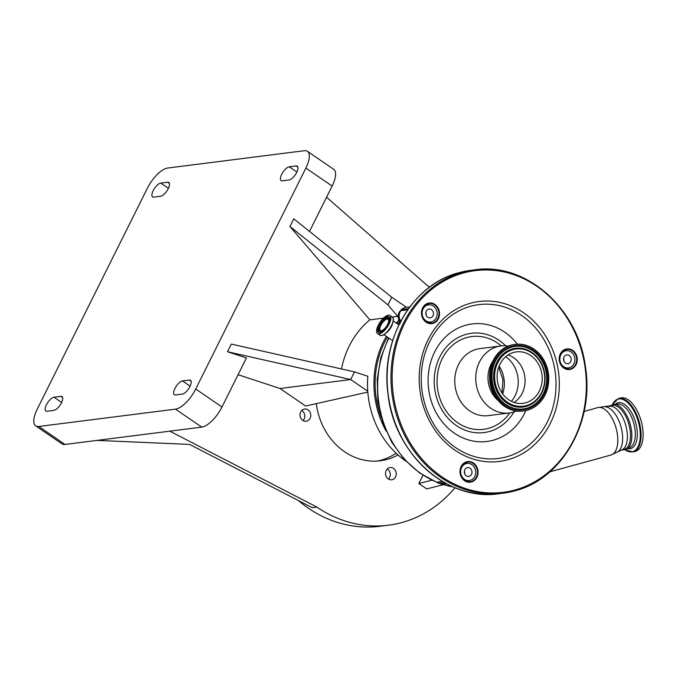<?xml version="1.0" encoding="UTF-8"?>
<svg xmlns="http://www.w3.org/2000/svg" width="677" height="677" viewBox="0 0 677 677"><rect width="100%" height="100%" fill="white"/><g stroke="black" fill="none" stroke-linecap="round" stroke-linejoin="round"><path stroke-width="1.02" d="M635.872 408.493A27.715 13.701 74.3 0 1 635.491 451.322L633.427 451.906A27.715 13.701 74.3 0 0 633.807 409.077A27.715 13.701 74.3 0 0 618.38 398.558L620.454 397.974A27.715 13.701 74.3 0 1 635.872 408.493M621.774 450.061L626.589 449.418A23.627 11.678 -105.7 0 0 630.6 425.723A23.627 11.678 -105.7 0 0 613.853 404.245L609.41 406.217M608.75 406.403A22.781 11.264 -105.7 0 1 626.191 426.899A22.781 11.264 -105.7 0 1 621.114 450.247L624.228 449.367A22.781 11.264 -105.7 0 0 629.305 426.019A22.781 11.264 -105.7 0 0 611.864 405.523L597.588 407.622A24.634 12.178 -105.7 0 1 616.502 429.777A24.634 12.178 -105.7 0 1 610.959 455.046L617.957 451.737A23.712 11.721 -105.7 0 0 621.401 428.321A23.712 11.721 -105.7 0 0 605.28 406.784M429.243 323.166A84.007 72.828 -97.2 0 1 430.149 322.1M466.952 463.415A84.007 72.828 -97.2 0 1 465.031 462.814M569.416 367.704A8.657 7.506 82.8 0 0 574.739 357.811A8.657 7.506 82.8 0 0 566.294 350.711A8.657 7.506 82.8 0 0 565.337 350.906A8.657 7.506 82.8 0 0 560.014 360.807A8.657 7.506 82.8 0 0 568.468 367.899A8.657 7.506 82.8 0 0 569.416 367.704M563.662 358.065A4.417 3.825 82.8 0 0 567.935 363.693A4.417 3.825 82.8 0 0 571.1 360.545A4.417 3.825 82.8 0 0 566.827 354.926A4.417 3.825 82.8 0 0 563.662 358.065M563.899 361.019A4.417 3.825 82.8 0 0 563.577 358.514M427.949 303.694A9.96 8.632 82.8 0 0 421.83 315.076A9.96 8.632 82.8 0 0 431.545 323.234A9.96 8.632 82.8 0 0 432.645 323.014A9.96 8.632 82.8 0 0 438.764 311.632A9.96 8.632 82.8 0 0 429.04 303.474A9.96 8.632 82.8 0 0 427.949 303.694M466.461 462.256A9.96 8.632 82.8 0 0 460.335 473.638A9.96 8.632 82.8 0 0 470.058 481.796A9.96 8.632 82.8 0 0 471.15 481.575A9.96 8.632 82.8 0 0 477.268 470.193A9.96 8.632 82.8 0 0 467.553 462.036A9.96 8.632 82.8 0 0 466.461 462.256M565.676 349.569A9.96 8.632 82.8 0 0 559.557 360.951A9.96 8.632 82.8 0 0 569.272 369.109A9.96 8.632 82.8 0 0 570.364 368.88A9.96 8.632 82.8 0 0 576.491 357.507A9.96 8.632 82.8 0 0 566.767 349.349A9.96 8.632 82.8 0 0 565.676 349.569M432.958 323.403A10.392 9.013 -97.2 0 1 421.813 315.778A10.392 9.013 -97.2 0 1 428.059 303.245A10.392 9.013 -97.2 0 1 439.204 310.87A10.392 9.013 -97.2 0 1 432.958 323.403M471.471 481.965A10.392 9.013 -97.2 0 1 460.326 474.34A10.392 9.013 -97.2 0 1 466.571 461.807A10.392 9.013 -97.2 0 1 477.717 469.432A10.392 9.013 -97.2 0 1 471.471 481.965M570.686 369.278A10.392 9.013 -97.2 0 1 559.54 361.653A10.392 9.013 -97.2 0 1 565.786 349.12A10.392 9.013 -97.2 0 1 576.931 356.745A10.392 9.013 -97.2 0 1 570.686 369.278M516.483 410.981A33.774 29.28 -97.2 0 1 513.056 412.217A33.774 29.28 -97.2 0 1 509.349 412.97A33.774 29.28 -97.2 0 1 476.388 385.298A33.774 29.28 -97.2 0 1 497.146 346.709A33.774 29.28 -97.2 0 1 500.853 345.955A33.774 29.28 -97.2 0 1 508.258 346.099M511.77 345.109A33.52 29.052 -97.2 0 1 515.451 344.365A33.52 29.052 -97.2 0 1 548.158 371.817A33.52 29.052 -97.2 0 1 527.561 410.118A33.52 29.052 -97.2 0 1 523.88 410.863A33.52 29.052 -97.2 0 1 491.172 383.41A33.52 29.052 -97.2 0 1 511.77 345.109M513.555 352.463A25.938 22.485 -97.2 0 1 516.399 351.879A25.938 22.485 -97.2 0 1 541.718 373.129A25.938 22.485 -97.2 0 1 525.775 402.764A25.938 22.485 -97.2 0 1 522.923 403.348A25.938 22.485 -97.2 0 1 497.612 382.099A25.938 22.485 -97.2 0 1 513.555 352.463M508.088 354.943A25.938 22.485 -97.2 0 1 511.059 356.187A25.938 22.485 -97.2 0 1 516.678 400.513A25.938 22.485 -97.2 0 1 514.114 402.46M497.663 400.099A27.588 23.915 -97.2 0 1 492.746 361.332M564.669 349.933A9.96 8.632 -97.2 0 1 566.928 350.669M569.103 367.789A9.96 8.632 -97.2 0 1 567.098 369.067M465.454 462.619A9.96 8.632 -97.2 0 1 467.714 463.356M469.889 480.475A9.96 8.632 -97.2 0 1 467.875 481.753M426.942 304.058A9.96 8.632 -97.2 0 1 429.201 304.794M431.376 321.913A9.96 8.632 -97.2 0 1 429.37 323.191M431.689 321.829A8.657 7.506 82.8 0 0 437.012 311.936A8.657 7.506 82.8 0 0 428.566 304.845A8.657 7.506 82.8 0 0 427.61 305.031A8.657 7.506 82.8 0 0 422.287 314.932A8.657 7.506 82.8 0 0 430.741 322.024A8.657 7.506 82.8 0 0 431.689 321.829M430.69 317.716A4.417 3.825 82.8 0 0 433.407 312.672A4.417 3.825 82.8 0 0 429.1 309.05A4.417 3.825 82.8 0 0 428.617 309.152A4.417 3.825 82.8 0 0 425.901 314.196A4.417 3.825 82.8 0 0 430.208 317.818A4.417 3.825 82.8 0 0 430.69 317.716M426.171 315.143A4.417 3.825 82.8 0 0 425.858 312.647M408.544 308.644L402.087 309.465A7.794 3.089 -138.6 0 0 401.089 309.939L401.089 309.939A7.794 7.794 0 0 1 405.963 307.358A7.794 6.753 82.8 0 0 402.087 309.465L401.038 310.658A7.794 3.089 -138.6 0 0 400.039 311.132L401.089 309.939M470.202 480.391A8.657 7.506 82.8 0 0 475.525 470.498A8.657 7.506 82.8 0 0 467.071 463.406A8.657 7.506 82.8 0 0 466.123 463.593A8.657 7.506 82.8 0 0 460.8 473.494A8.657 7.506 82.8 0 0 469.254 480.585A8.657 7.506 82.8 0 0 470.202 480.391M470.845 468.949A4.417 3.825 82.8 0 0 467.604 467.612A4.417 3.825 82.8 0 0 464.515 470.49A4.417 3.825 82.8 0 0 465.48 475.042A4.417 3.825 82.8 0 0 468.721 476.38A4.417 3.825 82.8 0 0 471.818 473.502A4.417 3.825 82.8 0 0 470.845 468.949M464.684 473.705A4.417 3.825 82.8 0 0 464.363 471.209M399.007 321.964A85.234 73.895 82.8 0 0 397.281 323.784M387.43 337.087A85.234 73.895 82.8 0 0 381.447 418.132M399.066 320.06A86.605 75.079 82.8 0 0 396.197 323.047M386.389 336.376A86.605 75.079 82.8 0 0 386.135 431.114M169.809 431.164L96.997 440.397L189.611 444.417L312.182 507.674L316.895 507.081L169.809 431.164L201.754 427.111A21.994 8.691 124.4 0 0 221.988 406.979L246.428 357.955L227.514 351.735L231.331 344.085L354.511 371.893L367.831 376.268A86.605 75.079 82.8 0 0 367.755 391.221A86.605 75.079 82.8 0 0 405.921 461.164M367.814 392.085L305.632 406.031L280.024 388.505L238.076 374.719M316.895 507.081A129.908 112.619 82.8 0 0 388.463 525.2A129.908 112.619 82.8 0 0 455.003 487.711M429.573 287.141A129.908 112.619 82.8 0 0 427.339 285.567L326.568 197.219M308.027 409.864A6.186 5.365 82.8 0 0 304.625 409.001A6.186 5.365 82.8 0 0 300.114 413.799A6.186 5.365 82.8 0 0 302.771 420.409A6.186 5.365 82.8 0 0 306.173 421.272A6.186 5.365 82.8 0 0 310.684 416.473A6.186 5.365 82.8 0 0 308.027 409.864M316.286 403.644A64.958 56.309 82.8 0 0 344.508 451.703A64.958 56.309 82.8 0 0 380.288 460.766A64.958 56.309 82.8 0 0 398.008 454.961M393.523 468.382A6.186 5.365 82.8 0 0 390.121 467.519A6.186 5.365 82.8 0 0 385.611 472.318A6.186 5.365 82.8 0 0 388.268 478.927A6.186 5.365 82.8 0 0 391.678 479.79A6.186 5.365 82.8 0 0 396.189 474.992A6.186 5.365 82.8 0 0 393.523 468.382M443.401 484.707L426.73 488.912L418.818 483.505L431.884 480.205M422.947 475.229L418.818 483.505M298.388 500.557A129.908 112.619 82.8 0 0 308.331 508.165A129.908 112.619 82.8 0 0 379.89 526.291L388.463 525.2M301.756 410.448A6.186 5.365 -97.2 0 1 302.035 410.626A6.186 5.365 -97.2 0 1 303.042 420.586M387.252 468.966A6.186 5.365 -97.2 0 1 387.532 469.144A6.186 5.365 -97.2 0 1 388.539 479.104M396.104 453.209A64.958 56.309 -97.2 0 1 377.275 461.054M96.997 440.397L65.043 444.451A21.994 8.691 124.4 0 1 61.971 443.85L35.712 425.875A21.994 8.691 124.4 0 1 37.252 409.094L147.4 188.181A21.994 8.691 124.4 0 1 167.625 168.048L304.337 150.709A21.994 8.691 124.4 0 1 307.417 151.31A21.994 8.691 124.4 0 1 305.869 168.082L195.721 389.004A21.994 8.691 124.4 0 1 175.495 409.136L38.784 426.476A21.994 8.691 124.4 0 1 35.712 425.875M167.617 182.231A8.226 3.25 124.4 0 1 168.768 182.451A8.226 3.25 124.4 0 1 167.549 189.907A8.226 3.25 124.4 0 1 160.627 196.254L153.772 197.125A8.226 3.25 124.4 0 1 152.621 196.897A8.226 3.25 124.4 0 1 153.848 189.442A8.226 3.25 124.4 0 1 160.771 183.095L167.617 182.231L169.394 183.442M47.018 411.252A8.226 3.25 124.4 0 1 45.867 411.024A8.226 3.25 124.4 0 1 47.085 403.568A8.226 3.25 124.4 0 1 54.008 397.221L60.862 396.35A8.226 3.25 124.4 0 1 62.013 396.578A8.226 3.25 124.4 0 1 60.786 404.034A8.226 3.25 124.4 0 1 53.864 410.38L47.018 411.252M227.514 351.735L350.694 379.543L280.024 388.505M354.511 371.893L350.694 379.543L367.755 391.221M175.504 394.953A8.226 3.25 124.4 0 1 174.353 394.733A8.226 3.25 124.4 0 1 175.58 387.269A8.226 3.25 124.4 0 1 182.494 380.923L189.348 380.059A8.226 3.25 124.4 0 1 190.499 380.279A8.226 3.25 124.4 0 1 189.281 387.743A8.226 3.25 124.4 0 1 182.358 394.09L175.504 394.953M289.113 179.964L282.258 180.835A8.226 3.25 124.4 0 1 281.107 180.607A8.226 3.25 124.4 0 1 282.334 173.151A8.226 3.25 124.4 0 1 289.257 166.804L296.111 165.933A8.226 3.25 124.4 0 1 297.262 166.161A8.226 3.25 124.4 0 1 296.035 173.617A8.226 3.25 124.4 0 1 289.113 179.964M307.417 151.31L333.676 169.284A21.994 8.691 124.4 0 1 332.136 186.065L309.516 231.424M391.738 297.211L293.776 218.832L289.959 226.482L387.921 304.87L391.738 297.211L406.462 307.29M341.496 368.957A86.605 75.079 -97.2 0 1 369.887 319.849L289.959 226.482M369.887 319.849L383.478 318.122M392.22 317.014L397.729 316.32L387.921 304.87M446.532 483.75L442.411 484.267A1.735 1.498 82.8 0 0 442.064 484.207A7.794 6.753 -97.2 0 1 440.482 483.903L445.61 483.251M400.022 323.834L399.709 321.609A1.735 1.405 -160.6 0 0 399.989 321.38L401.182 321.685M444.62 482.709L439.026 483.412A7.794 6.753 -97.2 0 1 437.071 482.371A1.735 1.498 82.8 0 0 436.733 482.168L442.436 481.449M439.026 483.412L440.482 483.903M388.412 315.16A11.001 4.341 -55.6 0 0 379.162 323.648A11.001 4.341 -55.6 0 0 377.529 333.617A11.001 4.341 -55.6 0 0 379.061 333.913A11.001 4.341 -55.6 0 0 388.319 325.434A11.001 4.341 -55.6 0 0 389.952 315.465A11.001 4.341 -55.6 0 0 388.412 315.16M387.735 316.531A9.393 3.715 -55.6 0 0 379.831 323.775A9.393 3.715 -55.6 0 0 378.435 332.297A9.393 3.715 -55.6 0 0 379.746 332.551A9.393 3.715 -55.6 0 0 387.65 325.307A9.393 3.715 -55.6 0 0 389.047 316.785A9.393 3.715 -55.6 0 0 387.735 316.531M387.405 318.512A7.464 2.945 -55.6 0 0 381.735 323.31A7.464 2.945 -55.6 0 0 379.475 330.249A7.464 2.945 -55.6 0 0 381.058 331.239A7.464 2.945 -55.6 0 0 387.87 324.511A7.464 2.945 -55.6 0 0 387.523 318.503A7.464 2.945 -55.6 0 0 387.405 318.512M387.126 319.079A6.795 2.683 -55.6 0 0 381.405 324.325A6.795 2.683 -55.6 0 0 380.389 330.486A6.795 2.683 -55.6 0 0 381.346 330.672A6.795 2.683 -55.6 0 0 387.058 325.425A6.795 2.683 -55.6 0 0 388.073 319.265A6.795 2.683 -55.6 0 0 387.126 319.079M612.49 404.448A27.258 13.472 74.3 0 1 633.139 409.492A27.258 13.472 74.3 0 1 639.731 441.522A27.258 13.472 74.3 0 1 625.32 449.96M615.198 404.338A23.788 11.763 74.3 0 1 631.091 411.819A23.788 11.763 74.3 0 1 637.201 437.207A23.788 11.763 74.3 0 1 627.697 448.639M615.968 404.499L616.798 404.271A22.646 11.196 74.3 0 1 629.398 412.868A22.646 11.196 74.3 0 1 629.085 447.861L628.264 448.098M458.456 272.831A112.594 97.606 -97.2 0 1 470.811 270.318L458.422 272.839C412.513 284.636 380.601 339.101 387.879 393.032C393.532 453.362 447.065 501.902 499.135 493.711A112.594 97.606 -97.2 0 1 389.258 401.478A112.594 97.606 -97.2 0 1 458.456 272.831M515.341 490.707A112.594 97.606 -97.2 0 1 502.994 493.22A112.594 97.606 -97.2 0 1 393.117 400.987A112.594 97.606 -97.2 0 1 462.306 272.34A112.594 97.606 -97.2 0 1 474.662 269.827L470.811 270.318M462.941 273.127A111.722 96.853 -97.2 0 1 582.728 355.112A111.722 96.853 -97.2 0 1 515.569 489.809A111.722 96.853 -97.2 0 1 395.783 407.825A111.722 96.853 -97.2 0 1 462.941 273.127M470.27 303.304A80.605 69.875 -97.2 0 1 556.697 362.457A80.605 69.875 -97.2 0 1 508.241 459.641A80.605 69.875 -97.2 0 1 421.813 400.488A80.605 69.875 -97.2 0 1 470.27 303.304M470.363 306.351A77.542 67.226 -97.2 0 1 553.507 363.253A77.542 67.226 -97.2 0 1 506.895 456.747A77.542 67.226 -97.2 0 1 423.751 399.845A77.542 67.226 -97.2 0 1 470.363 306.351M525.826 410.541A59.237 51.35 -97.2 0 1 493.525 440.143A59.237 51.35 -97.2 0 1 430.013 396.671A59.237 51.35 -97.2 0 1 465.624 325.256A59.237 51.35 -97.2 0 1 517.414 344.195M513.987 411.929A50.047 43.387 -97.2 0 1 489.479 431.469A50.047 43.387 -97.2 0 1 435.819 394.742A50.047 43.387 -97.2 0 1 465.903 334.404A50.047 43.387 -97.2 0 1 505.601 345.795M509.764 412.911A46.764 40.544 -97.2 0 1 488.709 428.287A46.764 40.544 -97.2 0 1 438.561 393.972A46.764 40.544 -97.2 0 1 466.673 337.586A46.764 40.544 -97.2 0 1 501.268 345.905M509.349 412.97L488.362 415.627A33.774 29.28 -97.2 0 1 455.401 387.963A33.774 29.28 -97.2 0 1 476.159 349.366A33.774 29.28 -97.2 0 1 479.866 348.613L500.853 345.955M510.813 345.236A33.52 29.052 -97.2 0 1 514.486 344.483L510.788 345.236A33.52 29.052 -97.2 0 0 490.216 383.529A33.52 29.052 -97.2 0 0 522.923 410.99C507.327 413.435 491.358 398.897 489.733 380.914C488.853 362.779 495.869 350.889 510.788 345.236M512.057 346.285A32.301 28.002 -97.2 0 1 546.694 369.989A32.301 28.002 -97.2 0 1 527.273 408.942A32.301 28.002 -97.2 0 1 492.636 385.238A32.301 28.002 -97.2 0 1 512.057 346.285M511.998 346.937A31.667 27.452 -97.2 0 1 545.941 370.167A31.667 27.452 -97.2 0 1 526.909 408.349A31.667 27.452 -97.2 0 1 502.596 401.918A31.667 27.452 -97.2 0 1 497.07 358.336A31.667 27.452 -97.2 0 1 511.998 346.937M497.045 358.387A31.531 27.334 -97.2 0 1 511.871 347.081A31.531 27.334 -97.2 0 1 545.679 370.217A31.531 27.334 -97.2 0 1 526.723 408.239A31.531 27.334 -97.2 0 1 502.554 401.876M540.254 395.664A29.61 25.667 -97.2 0 1 540.221 395.715A29.61 25.667 -97.2 0 1 526.274 406.378A29.61 25.667 -97.2 0 1 494.523 384.646A29.61 25.667 -97.2 0 1 512.32 348.943A29.61 25.667 -97.2 0 1 535.058 354.96A29.61 25.667 -97.2 0 1 535.101 355.002M512.506 349.053A29.483 25.557 -97.2 0 1 535.143 355.036A29.483 25.557 -97.2 0 1 540.288 395.613A29.483 25.557 -97.2 0 1 526.393 406.234A29.483 25.557 -97.2 0 1 494.785 384.595A29.483 25.557 -97.2 0 1 512.506 349.053M512.87 349.645A28.84 24.998 -97.2 0 1 543.792 370.81A28.84 24.998 -97.2 0 1 526.461 405.582A28.84 24.998 -97.2 0 1 495.539 384.418A28.84 24.998 -97.2 0 1 512.87 349.645M505.727 356.703A28.578 24.778 -97.2 0 1 511.389 401.343M499.144 366.054A28.578 24.778 -97.2 0 1 502.681 393.929M400.776 321.169A7.794 6.753 82.8 0 1 399.371 318.122A7.794 6.753 82.8 0 1 401.038 310.658L407.715 309.812M168.387 188.316L160.771 183.095M65.043 444.451L38.784 426.476M201.754 427.111L175.495 409.136M61.632 402.434L54.008 397.221M62.639 397.568L60.862 396.35M190.119 386.144L182.494 380.923M191.126 381.269L189.348 380.059M221.988 406.979L195.721 389.004M296.881 172.017L289.257 166.804M297.88 167.151L296.111 165.933M332.136 186.065L305.869 168.082M442.064 484.207L446.371 483.657M442.775 481.643L437.071 482.371M399.709 321.609A98.3 85.217 82.8 0 0 397.746 324.105M388.97 338.136A98.3 85.217 82.8 0 0 436.758 482.185M442.377 484.258A98.3 85.217 82.8 0 0 453.26 486.975M385.374 333.499A8.268 3.267 -55.6 0 0 392.685 322.827M381.286 335.538A10.942 4.324 -55.6 0 0 381.422 335.53A11.001 4.341 -55.6 0 0 390.663 327.042A11.001 4.341 -55.6 0 0 392.305 317.073L389.952 315.465M392.305 317.073C396.637 319.214 387.109 335.352 381.464 335.538L379.873 335.225A11.001 4.341 -55.6 0 0 381.413 335.521M389.444 317.183A9.393 3.715 -55.6 0 0 388.649 317.158A9.393 3.715 -55.6 0 0 381.117 323.801A9.393 3.715 -55.6 0 0 378.951 332.517M389.867 318.96A8.132 3.216 -55.6 0 0 388.547 318.427A8.132 3.216 -55.6 0 0 388.42 318.435M381.498 335.521A10.942 4.324 -55.6 0 0 389.842 328.447A10.942 4.324 -55.6 0 0 393.109 318.275M379.475 330.249L379.78 331.231A8.132 3.216 -55.6 0 0 380.753 332.272M625.218 449.993L633.427 451.906M612.389 404.474L618.38 398.558M621.114 450.247L617.957 451.737M549.919 471.801L610.959 455.046M566.294 350.711L562.705 351.168M568.468 367.899L564.88 368.356M499.135 493.711L515.375 490.698C562.452 478.673 594.558 421.746 585.427 366.731C578.107 307.976 525.547 261.897 474.662 269.827M515.451 344.365L514.486 344.483M502.596 401.918C491.07 391.721 488.456 371.098 497.07 358.336M540.221 395.715L540.288 395.613C547.972 380.897 546.254 367.374 535.143 355.036L535.058 354.96M523.88 410.863L522.923 410.99M501.995 392.965L502.943 379.729L498.729 367.162M405.963 307.358L409.856 306.867M428.566 304.845L424.978 305.293M430.741 322.024L427.153 322.48M467.071 463.406L463.483 463.855M469.254 480.585L465.666 481.042M584.116 411.514L597.588 407.622M400.039 311.132A7.794 7.794 0 0 0 399.972 321.355L400.225 320.983M453.472 487.068L441.742 484.182M437.41 482.616L419.706 473.054L404.22 459.336L391.712 442.157L382.784 422.389L377.868 401.004L377.207 379.069L380.838 357.676L388.581 337.882M397.467 323.911L399.743 321.076M392.652 340.666L383.817 334.616M379.873 335.225L377.529 333.617M398.888 324.884L393.159 320.966M387.523 318.503L388.547 318.427"/></g></svg>
